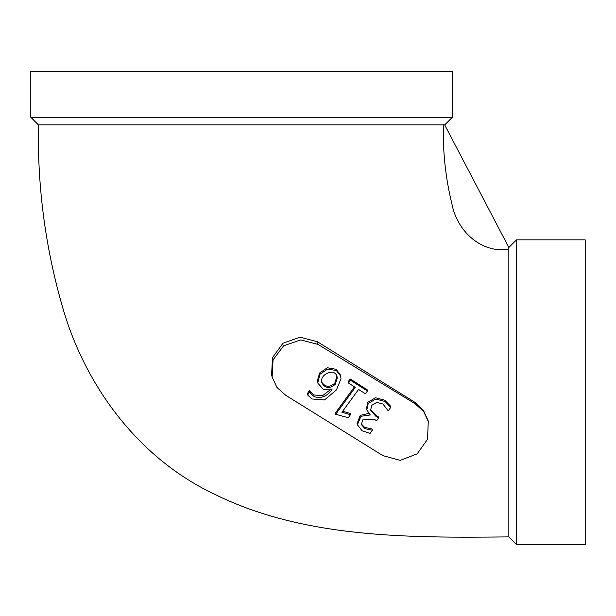 <?xml version="1.0" encoding="UTF-8"?>
<svg xmlns="http://www.w3.org/2000/svg" width="616" height="616" viewBox="0 0 616 616"><rect width="100%" height="100%" fill="white"/><g stroke="black" fill="none" stroke-linecap="round" stroke-linejoin="round"><path stroke-width="0.92" d="M30.8 71.464L452.329 71.464L452.329 117.279L30.8 117.279L30.8 71.464M508.839 247.478L444.69 124.917L38.438 124.917C37.314 189.112 45.954 251.882 64.357 313.236C87.819 389.474 139.909 458.281 212.635 493.27C301.917 538.261 408.023 537.937 508.839 536.898L508.839 247.478L516.47 239.847L585.2 239.847L585.2 544.536L516.47 544.536L516.47 239.847M508.839 249.311C480.588 253.461 457.087 230.707 451.967 204.165C445.568 178.139 442.712 151.729 443.397 124.925L444.69 124.917L452.329 117.279M272.11 376.984L271.602 374.851L272.495 357.534L282.983 343.235L300.023 337.183L317.409 341.734L414.707 402.179L423.385 410.287L428.289 420.998L427.527 439.262L417.217 453.807L400.215 460.375L382.844 455.617L285.547 395.172L276.923 387.372L272.11 376.984L273.057 359.883L283.66 345.753L300.785 339.916L318.056 344.429L415.084 403.726L414.707 402.179M585.2 514.368L585.2 319.866M38.438 124.917L30.8 117.279M415.084 403.726L423.692 411.573L428.52 421.945M378.57 418.072L376.607 420.759L374.235 419.25L362.724 419.889L361.407 424.555L364.818 428.597L372.364 430.284L370.093 433.41L362.062 430.753L357.403 424.763L360.968 416.285L370.308 414.961L366.797 409.91L366.474 408.624L367.906 402.21L375.506 397.759L384.8 400.207L390.444 406.06L390.76 407.353L388.226 410.826L382.975 404.042L376.8 402.348L371.81 405.274L370.539 410.287L376.083 416.493L378.57 418.072L378.262 416.778L375.775 415.199L370.432 409.648M361.307 423.923L364.51 427.312L372.056 428.998L372.364 430.284M357.403 424.763L357.095 423.477L360.221 415.369L368.637 413.421M350.458 414.699L348.263 417.717L335.705 414.291L355.309 387.364L348.479 383.029L348.163 381.743L350.188 378.963L367.144 389.72L367.452 391.006L365.427 393.793L358.558 389.428L341.926 412.273L350.458 414.699L350.15 413.405L342.65 411.28M335.705 414.291L335.397 413.005L354.454 386.825M317.633 382.451L317.302 380.981L319.666 372.957L327.342 367.752L336.105 369.3L340.455 374.967L341.002 378.686L336.413 389.951L324.416 399.984L311.973 398.96L307.592 394.948L307.284 393.663L309.455 390.683L313.552 394.964L322.645 395.603L330.245 389.797M307.592 394.948L309.763 391.969C314.861 401.347 327.111 397.867 332.163 389.043L323.377 389.435L317.74 383.006L319.974 374.243L327.65 369.038L336.413 370.586L340.764 376.253M309.763 391.969L309.455 390.683M335.166 384.423L337.268 378.139L337.091 376.807C334.781 367.013 319.273 374.682 321.745 382.598C324.94 388.457 329.414 389.066 335.166 384.423M321.629 381.966C325.156 387.264 329.56 387.656 334.858 383.137L336.906 376.207M348.479 383.029L350.496 380.249L350.188 378.963M350.496 380.249L367.452 391.006M366.797 409.91L368.214 403.503L375.814 399.045L385.108 401.493L390.76 407.353M317.409 341.734L318.056 344.429M508.839 536.898L516.47 544.536M317.448 381.704L317.756 382.99M337.067 376.807L336.967 376.391"/></g></svg>
